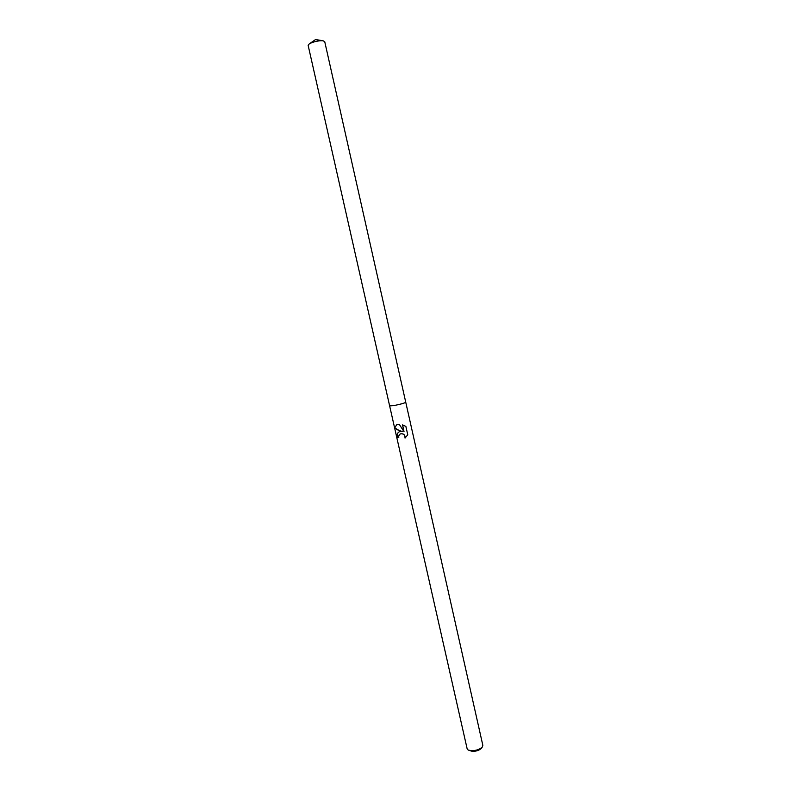 <?xml version="1.0" encoding="UTF-8"?>
<svg xmlns="http://www.w3.org/2000/svg" width="791" height="791" viewBox="0 0 791 791"><rect width="100%" height="100%" fill="white"/><g stroke="black" fill="none" stroke-linecap="round" stroke-linejoin="round"><path stroke-width="1.19" d="M399.633 431.678L402.332 431.53L399.406 430.67L394.66 427.812L396.736 424.757L399.297 424.362L404.033 431.718L402.49 424.896L405.872 426.408L407.76 434.813L405.032 438.056C405.002 434.773 403.39 433.399 400.197 433.913L398.694 435.979L398.783 437.542L397.408 437.591C396.667 434.783 397.29 432.845 399.297 431.797L399.633 431.678M471.654 750.748C476.587 750.53 480.186 749.215 482.441 746.813L482.836 745.349L324.725 41.626L323.114 40.796C319.88 40.519 316.123 41.132 311.832 42.645L309.232 43.92L308.144 45.364L389.637 405.902L393.75 405.595C400.493 404.28 404.488 403.173 405.753 402.263C404.488 403.173 400.493 404.28 393.75 405.595L389.637 405.902L467.165 748.879L468.153 750.036L471.654 750.748M468.153 750.036L472.553 751.45C476.607 751.262 479.564 750.184 481.422 748.207L482.441 746.813M399.277 431.807C397.379 432.885 396.795 434.793 397.537 437.532L398.773 437.502M396.696 424.767L394.828 427.743C395.777 429.187 398.308 430.433 402.431 431.49L402.332 431.53M400.286 433.873L400.295 433.873C403.459 433.339 405.081 434.704 405.16 437.947M402.629 424.935L404.033 431.718M309.232 43.92L315.54 39.55L323.114 40.796"/></g></svg>
